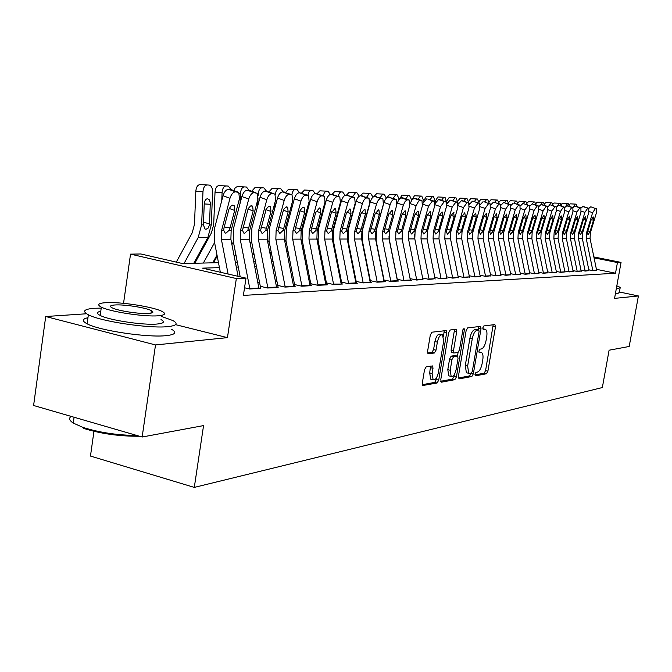 <?xml version="1.0" encoding="UTF-8"?>
<svg xmlns="http://www.w3.org/2000/svg" width="672" height="672" viewBox="0 0 672 672"><rect width="100%" height="100%" fill="white"/><g stroke="black" fill="none" stroke-linecap="round" stroke-linejoin="round"><path stroke-width="1.01" d="M474.944 374.237L475.39 375.841L486.452 373.775L487.897 371.137L495.474 326.928L494.878 324.584L483.899 325.912L482.866 327.76L483.118 329.381L485.57 329.406C486.898 330.464 487.276 332.917 486.713 336.781L486.074 340.511C485.058 345.349 483.487 348.172 481.379 348.961L479.934 349.18L478.901 351.036L479.144 352.632L481.681 352.624C482.958 353.682 483.328 356.093 482.773 359.856L482.135 363.569C481.118 368.399 479.548 371.238 477.431 372.095L475.978 372.355L474.944 374.237M426.191 366.836L424.536 369.709L422.293 383.183L422.671 385.535L437.111 382.998L438.715 380.167L446.628 333.001L446.216 330.574L431.962 332.195L430.307 335.026L427.585 351.389L427.988 353.808L434.398 352.993L436.027 350.171L437.363 342.149C438.614 336.806 440.345 334.37 442.554 334.832L443.646 341.3L438.43 372.414C437.144 377.866 435.372 380.318 433.129 379.781L432.121 373.514L432.995 368.298L432.608 365.929L426.191 366.836M142.153 437.01L33.6 405.493L45.704 316.52L155.509 344.938L142.153 437.01L203.557 425.594L194.3 487.402L602.347 387.551L609.092 350.213L629.202 346.475L638.4 295.966L614.561 298.385L621.054 262.391L617.442 262.542L615.518 273.218L243.382 295.411L245.994 278.141L236.342 278.544L130.536 254.134L140.868 253.974L182.624 263.575L218.476 262.668M155.509 344.938L227.447 337.638L236.342 278.544M458.371 376.555L459.043 378.899L471.853 376.496L473.348 373.808L481.026 328.726L480.656 326.39L467.678 327.877L466.15 330.574L458.371 376.555M440.714 381.276L452.5 379.092L454.877 379.672L441.47 382.183L440.748 379.798L448.644 332.749L450.232 329.986L455.986 329.288M454.272 329.498L454.272 331.195L456.683 331.75L456.288 329.356M456.683 331.75L453.491 350.675L453.869 353.018L457.943 352.514L459.497 349.784L462.798 330.229L464.075 328.381L464.352 330.044L456.422 376.916L454.877 379.672M638.4 295.966L619.408 291.992M588.815 269.8L592.973 270.648L596.618 270.22M580.994 270.186L585.245 271.06L588.991 270.623M572.972 270.589L577.324 271.48L581.171 271.034M564.749 271.001L569.201 271.916L573.157 271.463M556.307 271.412L560.868 272.362L564.934 271.891M547.646 271.849L552.317 272.815L556.5 272.336M538.751 272.286L543.547 273.286L547.84 272.798M529.62 272.74L534.534 273.764L538.952 273.269M520.237 273.202L525.277 274.26L529.83 273.748M510.594 273.68L515.768 274.772L520.447 274.243M500.682 274.168L505.991 275.293L510.812 274.747M490.484 274.672L495.936 275.831L500.909 275.268M480.001 275.184L485.596 276.377L490.72 275.806M469.199 275.713L474.953 276.948L480.236 276.36M458.102 276.268L463.991 277.528L469.442 276.931M446.746 276.847L452.71 278.132L458.329 277.511M435.044 277.452L441.076 278.754L446.888 278.116M422.982 278.065L429.089 279.392L435.086 278.737M410.542 278.704L416.716 280.056L422.915 279.384M397.706 279.367L403.956 280.736L411.659 280.325L410.365 280.039M384.451 280.039L390.776 281.442L398.731 281.014L397.412 280.72M370.768 280.745L377.16 282.164L385.384 281.728L384.031 281.425M356.614 281.467L363.098 282.912L371.591 282.458L370.205 282.156M341.989 282.223L348.55 283.693L357.336 283.223L355.916 282.904M326.852 282.996L333.488 284.491L342.586 284.012L341.132 283.685L332.304 239.064L332.59 231.05L340.36 202.667L339.822 196.963L337.436 196.552C335.488 196.82 333.925 198.761 332.758 202.364L326.306 200.088C327.482 196.493 329.045 194.561 331.002 194.292L337.436 196.552M311.178 283.802L317.906 285.323L327.323 284.827L325.836 284.491M294.949 284.634L301.762 286.188L311.514 285.667L309.985 285.323L300.896 239.123L301.182 230.824L309.128 201.424L308.532 195.569L305.903 195.082C303.82 195.367 302.173 197.375 300.964 201.104L294.353 198.744C295.562 195.023 297.209 193.024 299.3 192.746L305.903 195.082M278.124 285.499L285.02 287.078L295.134 286.541L293.572 286.18L284.348 239.148L284.626 230.706L292.656 200.777L292.043 194.846L289.271 194.309C287.112 194.594 285.424 196.636 284.197 200.441L277.502 198.038C278.72 194.242 280.417 192.209 282.584 191.932L289.271 194.309M260.669 286.39L267.658 288.011L278.158 287.448L276.545 287.078L267.179 239.182L267.464 230.58L275.579 200.096L274.94 194.09L272.026 193.511C269.791 193.796 268.044 195.88 266.801 199.744L260.014 197.308C261.257 193.444 263.004 191.369 265.255 191.083L272.026 193.511M244.532 287.784L249.64 288.968L260.534 288.389L258.88 288.002M615.518 273.218L596.434 269.321M355.48 277.872L354.925 277.897M340.847 278.561L340.124 278.594M325.71 279.275L324.811 279.317M310.044 280.006L308.952 280.056M293.815 280.77L292.522 280.829M276.99 281.56L275.478 281.635M259.543 282.383L257.796 282.467M93.954 431.323L90.468 456.061L194.3 487.402M86.554 313.765L45.704 316.52M123.547 303.324L130.536 254.134M219.433 267.632L202.507 268.145L245.994 278.141M352.64 263.592L352.086 263.609M337.974 264.037L337.252 264.054M322.795 264.499L321.896 264.524M307.087 264.97L305.995 265.003M290.808 265.465L289.514 265.507M273.941 265.978L272.429 266.02M256.452 266.507L254.696 266.557M238.291 267.061L236.292 267.12M617.442 262.542L594.056 257.838M593.872 256.931L621.054 262.391M235.343 262.24L237.342 262.189M253.764 261.769L255.52 261.727M271.505 261.324L273.025 261.282M288.607 260.887L289.909 260.854M305.096 260.467L306.197 260.442M321.014 260.072L321.922 260.047M336.386 259.678L337.109 259.661M351.238 259.3L351.792 259.291M227.447 337.638L175.56 324.652M480.875 352.439L478.85 351.893M484.806 329.238L482.824 328.717M474.886 374.934L484.151 373.212L485.596 370.583L493.181 324.794M478.38 329.944L478.691 326.542M458.329 378.008L469.518 375.934L471.005 373.262M471.274 373.22L472.324 371.33L479.069 331.674L478.817 330.044L477.086 330.204C474.919 330.952 473.323 333.799 472.273 338.747L467.636 366.064L468.728 373.304L471.274 373.22M476.473 329.515L478.624 330.011L476.456 329.507M467.258 372.943L466.376 372.733L465.284 365.492L469.913 338.201C470.954 333.253 472.559 330.406 474.726 329.658L476.272 329.473M454.272 331.195L451.088 350.104L451.466 352.447L453.852 353.01L451.466 352.447M458.077 352.481L457.464 356.11M454.364 374.472L454.054 376.328L456.422 376.916M450.198 370.247L451.156 376.412C453.289 376.874 454.978 374.48 456.212 369.205L458.018 358.504L457.657 356.185L453.575 356.706L452.012 359.47L450.198 370.247L447.796 369.667L448.762 375.824L449.576 376.026M457.363 356.11L454.952 355.547L457.338 356.118M447.796 369.667L449.61 358.89L451.181 356.135L454.952 355.547M452.5 379.092L454.054 376.328M431.6 379.403L430.693 379.176L429.685 372.91L430.576 366.122M441.731 334.639L440.11 334.261C437.892 333.799 436.162 336.235 434.918 341.569L437.363 342.149M427.577 353.044L431.945 352.405L433.574 349.583L434.918 341.569M443.537 336.344L444.192 330.716M422.26 384.703L434.692 382.393L436.296 379.571L436.624 377.639M569.176 204.775L570.234 203.843L576.148 204.145L577.366 206.774M575.316 204.103L573.686 206.909M592.864 270.623L586.244 238.585L586.505 232.873L592.628 212.68L589.05 211.495M596.66 270.455L590.075 238.577L590.335 232.907L596.425 212.822L596.417 208.656L595.417 208.547L592.628 212.68M591.276 206.968L595.417 208.547M588.874 208.396L590.512 206.934M587.765 231.025L590.117 231.353L588.025 234.746L587.336 232.882L591.032 220.24L593.267 216.93L593.468 220.307L591.259 219.576M590.117 231.353L593.468 220.307M616.392 288.271L618.92 288.229L620.248 287.372L616.829 285.844M615.46 293.42L617.996 293.362L619.324 292.471L620.13 287.994M101.22 308.104L94.517 308.272C83.908 309.086 81.858 311.254 88.368 314.773C100.598 321.392 149.1 328.65 167.546 326.659C176.711 325.71 178.475 323.677 172.838 320.536L161.465 316.42M87.956 317.713C82.102 318.965 81.824 320.998 87.108 323.812C99.305 330.582 147.781 337.806 166.236 335.639C175.409 334.614 177.181 332.497 171.562 329.288M161.003 319.586C165.144 321.88 163.842 323.358 157.105 324.03C143.632 325.416 108.906 320.183 100.187 315.437C96.449 313.48 96.65 312.085 100.775 311.237M158.298 315.773C165.035 315.168 166.328 313.74 162.179 311.489C153.812 306.894 120.095 301.619 105.672 302.677C98.188 303.215 96.743 304.71 101.354 307.154C110.09 311.8 144.833 317.05 158.298 315.773M114.895 304.97C110.158 305.332 109.25 306.281 112.157 307.835C117.743 310.825 140.02 314.21 148.806 313.412C153.233 313.026 154.081 312.102 151.36 310.632C145.933 307.658 124.085 304.265 114.895 304.97M71.089 416.371C68.62 418.27 69.35 420.504 73.273 423.083L83.143 427.476C99.456 432.566 117.398 435.246 136.97 435.506M139.499 436.237C119.692 436.397 101.119 433.801 83.782 428.459L83.143 427.476M561.17 204.464L562.288 203.431L568.277 203.734L569.537 206.472M567.428 203.692L565.824 206.212M552.964 204.145L554.156 203.011L560.213 203.314L561.515 206.17M559.339 203.272L557.76 205.573M544.547 203.826L545.807 202.574L551.947 202.885L553.291 205.859M551.048 202.835L549.469 205.01M535.912 203.507L537.256 202.129L543.472 202.448L544.858 205.54M542.548 202.398L540.952 204.523M585.144 271.043L578.449 238.602L578.71 232.823L584.892 212.369L581.221 211.151M589.033 270.858L582.372 238.594L582.632 232.848L588.781 212.52L588.756 208.303L587.731 208.194L584.892 212.369M588.512 208.228L582.775 206.556L587.731 208.194M581.07 208.085L582.775 206.556M579.995 230.941L582.406 231.277L580.272 234.713L579.558 232.823L583.288 220.03L585.564 216.678L585.782 220.097L583.523 219.341M582.406 231.277L585.782 220.097M577.223 271.463L570.461 238.619L570.721 232.764L576.954 212.058L573.191 210.806M581.213 271.278L574.484 238.61L574.745 232.789L580.952 212.209L580.91 207.942L579.852 207.824L576.954 212.058M580.65 207.858L574.846 206.17L579.852 207.824M575.644 206.212L580.675 207.866M573.073 207.774L574.846 206.17M572.023 230.857L574.501 231.202L572.334 234.679L571.595 232.772L575.35 219.811L577.668 216.418L577.912 219.878L575.593 219.106M574.501 231.202L577.912 219.878M569.108 271.9L562.271 238.627L562.531 232.705L568.823 211.73L564.959 210.445M573.199 271.706L566.387 238.627L566.656 232.73L572.914 211.89L572.863 207.572L571.771 207.446L568.823 211.73M572.594 207.488L566.714 205.775L571.771 207.446M567.538 205.817L572.611 207.488M564.866 207.463L566.714 205.775M563.858 230.765L566.395 231.126L564.186 234.646L563.422 232.714L567.218 219.584L569.57 216.149L569.839 219.66L567.462 218.862M566.395 231.126L569.839 219.66M560.784 272.345L553.862 238.644L554.123 232.646L560.482 211.403L556.517 210.076M564.976 272.143L558.088 238.636L558.356 232.672L564.682 211.571L564.606 207.194L563.489 207.06L560.482 211.403M564.32 207.102L559.213 205.414L563.489 207.06M559.213 205.414L564.346 207.102M556.441 207.152L558.373 205.372M555.484 230.672L558.088 231.042L555.836 234.612L555.038 232.646L558.869 219.358L561.271 215.88L561.565 219.433L559.121 218.61M558.088 231.042L561.565 219.433M527.05 203.188L528.478 201.676L534.769 201.995L536.206 205.22M533.828 201.944L532.19 204.095M552.241 272.798L545.236 238.661L545.504 232.579L551.922 211.058L547.848 209.698M556.542 272.597L549.578 238.652L549.839 232.613L556.231 211.235L556.139 206.8L554.98 206.665L551.922 211.058M555.845 206.707L550.679 204.994L554.98 206.665M550.679 204.994L555.862 206.707M547.798 206.842L549.814 204.952M546.89 230.58L549.553 230.958L547.26 234.57L546.445 232.588L550.309 219.122L552.754 215.603L553.073 219.198L550.57 218.358M549.553 230.958L553.073 219.198M517.961 202.868L519.473 201.205L525.848 201.533L527.327 204.893M524.874 201.474L523.202 203.658M543.472 273.269L536.39 238.678L536.651 232.52L543.136 210.714L538.952 209.311M547.89 273.059L540.842 238.669L541.111 232.546L547.554 210.89L547.453 206.405L546.252 206.262L543.136 210.714M547.134 206.304L541.036 204.523L546.252 206.262M541.918 204.565L547.159 206.304M538.919 206.531L541.036 204.523M538.062 230.488L540.809 230.874L538.465 234.536L537.617 232.52L541.514 218.879L544.009 215.309L544.354 218.954L541.783 218.089M540.809 230.874L544.354 218.954M508.62 202.549L510.224 200.726L516.684 201.054L518.213 204.557M515.684 200.995L513.971 203.204M534.467 273.756L527.302 238.694L527.57 232.453L534.114 210.353L529.813 208.908M539.003 273.529L531.871 238.686L532.14 232.487L538.65 210.538L538.524 205.993L537.289 205.842L534.114 210.353M538.196 205.884L532.93 204.128L537.289 205.842M532.93 204.128L538.213 205.892M529.796 206.212L532.014 204.086M529.007 230.387L531.821 230.79L529.435 234.494L528.553 232.462L532.493 218.635L535.03 215.015L535.408 218.711L532.77 217.82M531.821 230.79L535.408 218.711M499.027 202.23L500.724 200.231L507.276 200.567L508.847 204.221M506.251 200.508L504.487 202.742M525.218 274.252L517.961 238.711L518.23 232.386L524.84 209.983L520.422 208.496M529.872 274.016L522.665 238.703L522.934 232.42L529.511 210.168L529.36 205.573L528.091 205.414L524.84 209.983M523.69 203.675L528.091 205.414M520.422 205.901L522.749 203.633M519.708 230.286L522.598 230.698L520.162 234.461L519.254 232.394L523.219 218.375L525.815 214.712L526.21 218.459L523.505 217.543M522.598 230.698L526.21 218.459M489.174 201.919L490.972 199.727L497.608 200.063L499.237 203.876M496.549 200.004L494.726 202.331M515.718 274.756L508.376 238.728L508.645 232.319L515.315 209.605L510.77 208.076M520.498 274.512L513.198 238.72L513.467 232.352L520.111 209.798L519.952 205.136L518.633 204.977L515.315 209.605M519.59 205.019L514.198 203.213L518.633 204.977M514.198 203.213L519.599 205.027M510.796 205.59L513.232 203.171M510.149 230.185L513.114 230.614L510.628 234.419L509.687 232.319L513.694 218.114L516.34 214.402L516.768 218.198L513.988 217.258M513.114 230.614L516.768 218.198M479.044 201.625L480.95 199.206L487.679 199.542L489.359 203.524M486.587 199.483L484.688 201.944M505.949 275.285L498.515 238.753L498.784 232.243L505.529 209.219L500.85 207.64M510.863 275.033L503.479 238.745L503.748 232.277L510.46 209.412L510.275 204.7L508.906 204.523L505.529 209.219M509.888 204.574L504.445 202.742L508.906 204.523M504.445 202.742L509.905 204.574M500.884 205.279L503.454 202.692M500.321 230.076L503.378 230.513L500.842 234.377L499.859 232.252L503.908 217.846L506.604 214.082L507.066 217.93L504.21 216.964M503.378 230.513L507.066 217.93M468.628 201.34L470.644 198.668L477.464 199.013L479.195 203.146M476.347 198.954L474.365 201.533M495.902 275.822L488.376 238.77L488.653 232.168L495.457 208.824L490.644 207.186M500.959 275.562L493.483 238.762L493.752 232.21L500.531 209.026L500.321 204.238L498.91 204.061L495.457 208.824M494.416 202.255L498.91 204.061M490.694 204.977L493.399 202.205M490.216 229.967L493.357 230.42L490.77 234.335L489.754 232.176L493.836 217.568L496.591 213.755L497.087 217.661L494.147 216.653M493.357 230.42L497.087 217.661M457.909 201.079L460.043 198.114L466.964 198.467L468.754 202.818M465.814 198.408L463.756 201.104M485.57 276.377L477.952 238.787L478.22 232.092L485.108 208.412L480.144 206.724M490.77 276.1L483.202 238.778L483.47 232.134L490.316 208.614L490.09 203.776L488.628 203.582L485.108 208.412M484.1 201.751L488.628 203.582M480.211 204.683L483.05 201.701M479.825 229.849L483.059 230.32L480.413 234.293L479.363 232.1L483.479 217.283L486.293 213.41L486.83 217.375L483.806 216.342M483.059 230.32L486.83 217.375M474.936 276.94L467.216 238.812L467.494 232.016L474.449 207.984L469.333 206.245M480.287 276.662L472.626 238.795L472.895 232.058L479.816 208.202L479.564 203.288L478.044 203.087L474.449 207.984M473.483 201.23L478.044 203.087M469.409 204.397L472.408 201.18M469.132 229.732L472.458 230.219L471.744 232.05L469.753 234.242L468.661 232.025L472.819 216.989L475.7 213.066L476.263 217.09L473.155 216.023M472.458 230.219L476.263 217.09M463.982 277.528L456.17 238.829L456.448 231.941L463.47 207.547L458.203 205.75M469.501 277.234L461.731 238.82L462.008 231.983L468.997 207.774L468.728 202.793L467.149 202.583L463.47 207.547M468.25 202.633L461.446 200.642L467.149 202.583M462.554 200.701L463.025 200.861M458.279 204.12L461.446 200.642M458.128 229.614L461.555 230.11L460.816 231.974L458.783 234.2L457.649 231.949L461.849 216.695L464.789 212.705L465.394 216.787L462.193 215.687M461.555 230.11L465.394 216.787M446.88 200.861L449.14 197.551L456.07 197.896L458.002 202.852M454.969 197.845L452.836 200.676M446.872 203.742L445.04 197.333L443.814 197.266L441.588 200.231M435.523 200.701L437.917 196.963L443.814 197.266M435.523 202.44L433.591 196.736L432.323 196.661L430.013 199.777M423.814 200.718L426.359 196.367L432.323 196.661M452.71 278.132L444.788 238.854L445.066 231.857L452.164 207.102L446.737 205.246M458.388 277.83L450.526 238.837L450.803 231.899L457.859 207.329L457.565 202.289L455.927 202.062L452.164 207.102M457.061 202.112L450.156 200.096L455.927 202.062M451.298 200.155L451.794 200.323M446.813 203.876L450.156 200.096M446.788 229.488L450.316 230L449.576 231.89L447.485 234.15L446.309 231.865L450.551 216.384L453.558 212.335L454.205 216.485L450.904 215.342M450.316 230L454.205 216.485M411.869 199.937L414.456 195.745L421.798 196.123L423.814 201.239M420.487 196.048L418.085 199.315M441.092 278.754L433.07 238.871L433.348 231.773L440.521 206.64L434.91 204.716M446.947 278.443L438.976 238.862L439.253 231.815L446.384 206.875L446.065 201.76L444.36 201.524L440.521 206.64M445.536 201.575L438.522 199.525L444.36 201.524M439.706 199.584L440.219 199.76M434.986 203.666L438.522 199.525M435.103 229.362L438.74 229.891L437.984 231.806L435.842 234.1L434.624 231.781L438.9 216.065L441.974 211.957L442.672 216.166L439.27 214.99M438.74 229.891L442.672 216.166M397.832 228.942L401.822 229.53L401.024 231.538L398.706 233.948L397.337 231.512L401.738 215.04L405.04 210.739L405.56 210.932L405.871 215.149L402.15 213.856M399.655 198.626L402.184 195.107L409.525 195.476L411.726 200.138M408.282 195.418L405.787 198.845M429.106 279.392L420.983 238.896L421.26 231.689L428.509 206.161L422.722 204.17M414.54 237.048L414.54 234.612M435.145 279.073L427.073 238.888L427.35 231.731L434.557 206.405L434.213 201.222L432.44 200.97L428.509 206.161M433.65 201.029L427.753 199.004L432.44 200.97M427.753 199.004L428.291 199.189M422.78 203.524L426.535 198.946M423.066 229.228L426.812 229.774L426.048 231.722L423.847 234.049L422.579 231.697L426.896 215.729L430.046 211.562L430.508 211.73L430.777 215.838L427.283 214.62M426.812 229.774L430.777 215.838M388.802 237.04L389.038 236.603M392.162 214.57L392.364 210.437M387.064 197.476L389.533 194.452L397.102 194.838L399.235 199.097M395.707 194.762L393.103 198.366M416.758 280.056L408.517 238.921L408.794 231.596L416.119 205.674L410.138 203.608M402.276 239.618L402.251 232.184M422.982 279.72L414.8 238.904L415.078 231.638L422.36 205.918L421.991 200.668L419.857 200.416L418.58 201.163L416.119 205.674M421.394 200.458L415.422 198.4L414.17 198.341L420.151 200.399M415.422 198.4L415.993 198.601M410.147 203.549L411.961 199.811L414.17 198.341M410.642 229.085L414.515 229.656L413.734 231.63L411.474 233.999L410.155 231.605L414.515 215.393L417.732 211.159L418.236 211.336L418.522 215.502L414.918 214.242M414.515 229.656L418.522 215.502M364.921 255.578L365.224 255.058M375.362 237.644L375.698 237.048M378.756 221.34L378.781 220.861M374.044 196.51L376.488 193.771L384.174 194.166L386.333 198.097M382.729 194.082L380.024 197.87M380.226 215.678L380.201 216.149M404.006 280.736L395.648 238.946L395.934 231.504L403.334 205.162L397.278 203.062L398.798 199.676L400.798 197.828L407.459 199.811L405.182 201.323L403.334 205.162M396.984 204.103L397.278 203.062M397.505 280.61L389.491 240.5L389.626 230.454M410.432 280.392L402.133 238.93L402.419 231.554L409.777 205.422L409.382 200.096L407.459 199.811M408.744 199.87L401.411 197.719M402.704 197.786L403.309 197.988M401.822 229.53L405.871 215.149M363.216 247.01L363.518 246.49M350.742 256.805L351.154 256.091M361.494 238.249L361.931 237.493M365.324 219.853L365.383 218.736M360.536 195.728L363.014 193.074L370.692 193.46L373.019 197.123M369.331 193.385L366.517 197.375M366.87 213.36L366.82 214.477M390.844 281.434L382.376 238.972L382.654 231.412L390.138 204.641L384.006 202.507C385.106 199.147 386.518 197.333 388.24 197.081L394.363 199.198C392.65 199.458 391.247 201.272 390.138 204.641M384.258 281.274L376.135 240.551L376.555 229.228L384.006 202.507M397.471 281.081L389.063 238.955L389.348 231.454L396.791 204.901L396.362 199.508L394.363 199.198M395.69 199.256L388.24 197.081M389.575 197.148L390.205 197.366M384.602 228.791L388.718 229.404L387.912 231.445L385.535 233.89L384.107 231.42L388.55 214.679L391.927 210.311L392.49 210.521L392.818 214.796L388.979 213.444M388.718 229.404L392.818 214.796M348.978 247.926L349.39 247.204M336.076 258.124L336.622 257.183M347.18 238.862L347.71 237.947M351.456 218.266L351.548 216.46M346.55 195.048L349.104 192.352L356.899 192.746L359.26 196.182M355.496 192.671L352.565 196.862M353.086 210.882L352.993 212.688M354.782 204.708L355.27 204.448M377.244 282.164L368.659 238.997L368.936 231.311L376.505 204.103L370.297 201.928C371.414 198.517 372.859 196.678 374.632 196.417L380.831 198.568C379.067 198.836 377.622 200.676 376.505 204.103M370.566 281.954L362.342 240.601L362.762 229.093L370.297 201.928M384.098 281.795L375.572 238.98L375.85 231.361L383.376 204.372L382.922 198.904L380.831 198.568M382.208 198.635L374.632 196.417M376.018 196.484L376.681 196.711M370.936 228.64L375.194 229.278L374.371 231.344L371.918 233.831L370.44 231.319L374.926 214.301L378.386 209.866L378.983 210.092L379.336 214.427L375.371 213.024M375.194 229.278L379.336 214.427M334.253 248.909L334.79 247.968M320.905 259.526L321.586 258.35M332.396 239.501L333.01 238.426M337.134 216.569L337.252 214.024M332.094 194.342L334.732 191.604L342.653 191.999L345.055 195.258M341.2 191.923L339.343 193.108L338.159 196.342M338.839 208.202L338.722 210.773M339.679 205.153L340.536 204.12M363.191 282.912L354.48 239.022L354.766 231.21L362.41 203.54L356.126 201.34C357.26 197.862 358.747 195.989 360.578 195.728L366.853 197.921C365.03 198.19 363.544 200.063 362.41 203.54M356.429 282.66L348.096 240.652L348.516 228.959L356.126 201.34M370.272 282.534L361.628 239.005L361.914 231.26L369.516 203.826L369.029 198.274L366.853 197.921M368.273 197.988L360.578 195.728M362.006 195.804L362.704 196.048M356.815 228.48L361.217 229.144L360.377 231.252L357.857 233.772L356.311 231.218L360.839 213.914L364.392 209.404L365.03 209.647L365.4 214.04L361.309 212.596M361.217 229.144L365.4 214.04M319.024 249.959L319.696 248.783M305.533 260.459L306.029 259.594M317.092 240.19L317.814 238.921M322.316 214.754L322.476 211.403M317.142 193.654L319.88 190.831L327.928 191.234L330.372 194.376M326.424 191.159L324.467 192.41L323.257 195.812M325.223 204.07L323.954 208.732M303.257 251.084L304.072 249.648M301.258 240.929L302.098 239.442M306.995 212.806L307.188 208.589M301.627 193.066L304.517 190.033L312.883 190.462L315.202 193.536M311.144 190.361L309.095 191.671L307.852 195.208M308.851 205.96L309.061 205.162M286.919 252.294L287.893 250.58M284.852 241.727L285.827 239.996M291.144 210.714L291.371 205.565M270.035 253.806L271.169 251.79M285.575 192.469L288.616 189.202L297.133 189.647L299.527 192.755M295.327 189.538C293.58 189.714 292.438 191.436 291.892 194.72M348.659 283.685L339.822 239.047L340.108 231.101L347.836 202.961L341.468 200.718C342.619 197.19 344.148 195.292 346.038 195.023L352.397 197.249C350.507 197.518 348.986 199.424 347.836 202.961M341.804 283.382L333.362 240.71L333.782 228.816L341.468 200.718M355.984 283.298L347.214 239.03L347.5 231.151L355.186 203.255L354.673 197.635L352.397 197.249M353.858 197.316L346.038 195.023M347.516 195.098L348.256 195.35M342.216 228.32L346.769 229.001L345.912 231.143L343.316 233.713L341.712 231.118L346.282 213.52L349.927 208.933L350.608 209.194L350.994 213.646L346.76 212.142M346.769 229.001L350.994 213.646M333.623 284.491L324.66 239.072L324.946 230.992L332.758 202.364M326.668 284.138L318.116 240.769L318.536 228.665L326.306 200.088M341.208 284.08L333.547 284.071M338.957 196.619L331.002 194.292M332.522 194.368L333.312 194.636M327.104 228.144L331.817 228.858L330.952 231.034L328.28 233.646L326.6 231.008L331.212 213.1L334.958 208.438L335.681 208.723L336.092 213.234L331.716 211.68M331.817 228.858L336.092 213.234M318.058 285.323L308.96 239.106L309.246 230.882L317.142 201.743L310.615 199.424C311.8 195.77 313.404 193.805 315.428 193.528L321.947 195.829C319.931 196.106 318.326 198.08 317.142 201.743M311.01 284.911L302.333 240.828L302.753 228.514L310.615 199.424M325.903 284.903L316.882 239.089L317.159 230.933L325.013 202.054L324.45 196.283L321.947 195.829M323.518 195.905L315.428 193.528M317.008 193.612L317.839 193.897M311.472 227.968L316.352 228.707L315.47 230.924L312.707 233.579L310.96 230.891L315.622 212.671L319.46 207.925L320.242 208.244L320.67 212.814L316.142 211.193M316.352 228.707L320.67 212.814M269.993 253.588L271.127 251.58M267.851 242.592L268.976 240.576M274.722 208.471L274.991 202.306M252.538 255.461L253.84 253.126M268.951 191.864L272.152 188.353L280.82 188.798L283.298 191.965M278.939 188.689C276.982 188.924 275.78 190.89 275.335 194.578M301.93 286.18L292.698 239.14L292.984 230.765L300.964 201.104M294.781 285.709L285.986 240.887L286.406 228.354L294.353 198.744M310.061 285.743L309.985 285.314L301.854 285.743M307.532 195.157L299.3 192.746M300.938 192.822L301.82 193.133M295.277 227.783L300.325 228.556L299.426 230.807L296.587 233.512L294.756 230.773L300.3 210.109L302.467 207.648L304.248 207.749L304.693 212.377L300.014 210.689M300.325 228.556L304.693 212.377M252.445 254.99L253.747 252.655M250.211 243.533L251.513 241.189M257.704 206.052L258.023 198.694M258.157 195.485L258.216 194.141L257.754 194.116M234.377 257.25L235.864 254.562M251.714 191.243L255.091 187.463L263.928 187.925L266.49 191.15M261.971 187.807C259.854 188.093 258.602 190.201 258.216 194.141M285.214 287.07L275.839 239.165L276.125 230.639L284.197 200.441M277.964 286.532L269.044 240.946L269.464 228.186L277.502 198.038M293.647 286.625L293.572 286.188L285.138 286.633M290.968 194.393L282.584 191.932M284.29 192.016L285.222 192.343M278.485 227.59L283.727 228.388L282.811 230.689L279.871 233.444L277.964 230.656L283.567 209.605L285.802 207.102L287.675 207.236L288.137 211.915L283.29 210.168M283.727 228.388L288.137 211.915M234.226 256.494L235.721 253.806M231.907 244.541L233.394 241.853M240.055 203.456L240.484 193.334L239.308 193.276M232.991 205.178L234.142 205.598L234.662 210.454L229.253 208.463M231.244 229.992L231.806 227.842M213.528 262.794L217.207 256.116M233.848 190.613L235.309 187.597L237.401 186.547L246.414 187.018L249.06 190.294M244.364 186.892C242.172 187.177 240.878 189.328 240.484 193.334M267.876 287.994L258.359 239.198L258.636 230.513L266.801 199.744M260.518 287.381L251.479 241.013L251.899 228.018L260.014 197.308M276.629 287.532L276.545 287.087L267.792 287.549M273.781 193.595L265.255 191.083M267.011 191.176L268.002 191.528M261.072 227.388L266.507 228.228L265.574 230.563L262.542 233.369L261.92 233.226L260.551 230.53L266.213 209.093L268.514 206.539L270.488 206.707L270.976 211.445L265.944 209.622M266.507 228.228L270.976 211.445M212.722 262.811L216.997 255.049M203.339 263.046L214.586 242.567M221.752 200.651L222.088 192.503L215.023 192.133C215.418 188.059 216.762 185.875 219.055 185.59L228.236 186.068L231.034 189.596M194.821 263.264L211.411 232.957L213.679 224.616L215.023 192.133M226.103 185.942C223.826 186.228 222.491 188.42 222.088 192.503M249.883 288.96L240.215 239.232L240.492 230.387L248.741 199.03L241.87 196.543C243.13 192.604 244.927 190.495 247.262 190.21L254.125 192.679C251.807 192.965 250.009 195.082 248.741 199.03M240.19 276.805L233.243 241.08L233.663 227.842L241.87 196.543M258.964 288.473L249.371 239.215L249.648 230.454L257.855 199.391L257.2 193.309L254.125 192.679M255.948 192.763L249.085 190.302L247.262 190.21M249.085 190.302L250.144 190.68M243.004 227.178L248.648 228.052L247.691 230.437L244.566 233.293L243.877 233.134L242.483 230.395L248.203 208.555L250.572 205.96L252.655 206.161L253.159 210.958L247.951 209.051M248.648 228.052L253.159 210.958M193.78 263.29L207.833 237.594L211.268 224.944L212.621 192.074C212.596 188.185 211.512 185.858 209.37 185.094L207.144 184.96C204.775 185.245 203.389 187.48 202.978 191.646L195.821 191.268C196.232 187.11 197.627 184.892 199.996 184.598L207.144 184.96M184.036 263.533L198.173 237.602L201.625 224.826L202.978 191.646M176.299 262.122L192.192 232.873L194.477 224.372L195.821 191.268M209.496 224.927L208.144 228.094L205.96 229.312L204.893 228.925L203.431 224.851L204.221 204.086C204.548 200.76 205.657 198.971 207.547 198.71L209.303 199.811L210.311 202.591L209.496 224.927L211.268 224.944M228.102 274.033L221.365 239.266L221.642 230.252L229.984 198.29L223.02 195.754C224.305 191.738 226.153 189.588 228.572 189.302L235.528 191.814C233.125 192.108 231.277 194.267 229.984 198.29M220.332 272.244L214.309 241.156L214.721 227.657L223.02 195.754M238.081 276.326L230.882 239.249L231.16 230.32L239.459 198.66L238.778 192.511L235.528 191.814M237.418 191.898L230.471 189.395L228.572 189.302M230.471 189.395L231.596 189.798M224.23 226.96L230.093 227.875L229.127 230.303L225.884 233.209L225.145 233.033L223.709 230.261L224.011 227.816L228.976 209.11L230.815 206.178L233.016 205.086M230.093 227.875L234.662 210.454M478.859 351.994L480.782 352.447M482.832 328.801L484.739 329.238M493.164 326.399L495.474 326.928M485.596 370.583L487.897 371.137M484.151 373.212L486.452 373.775M478.674 328.188L481.026 328.726M471.072 373.254L473.348 373.808M469.518 375.934L471.853 376.496M474.726 329.658L477.086 330.204M469.913 338.201L472.273 338.747M465.284 365.492L467.636 366.064M451.088 350.104L453.491 350.675M462.916 329.708L464.352 330.044M451.181 356.135L453.575 356.706M449.61 358.89L452.012 359.47M430.55 367.702L432.995 368.298M429.685 372.91L432.121 373.514M433.574 349.583L436.027 350.171M431.945 352.405L434.398 352.993M444.192 332.43L446.628 333.001M436.296 379.571L438.715 380.167M434.692 382.393L437.111 382.998M422.646 385.518L423.066 385.619M587.336 232.882L586.505 232.873M590.335 232.907L589.512 232.898M590.075 238.577L586.244 238.585M596.602 270.161L592.813 270.362M579.558 232.823L578.71 232.823M582.632 232.848L581.792 232.84M582.372 238.594L578.449 238.602M588.974 270.564L585.094 270.766M571.595 232.772L570.721 232.764M574.745 232.789L573.88 232.781M574.484 238.61L570.461 238.619M581.154 270.976L577.172 271.186M563.422 232.714L562.531 232.705M566.656 232.73L565.765 232.73M566.387 238.627L562.271 238.627M573.14 271.396L569.058 271.614M555.038 232.646L554.123 232.646M558.356 232.672L557.449 232.663M558.088 238.636L553.862 238.644M564.917 271.832L560.725 272.059M546.445 232.588L545.504 232.579M549.839 232.613L548.915 232.604M549.578 238.652L545.236 238.661M556.483 272.278L552.182 272.504M537.617 232.52L536.651 232.52M541.111 232.546L540.154 232.546M540.842 238.669L536.39 238.678M547.831 272.74L543.413 272.975M528.553 232.462L527.57 232.453M532.14 232.487L531.157 232.478M531.871 238.686L527.302 238.694M538.944 273.21L534.408 273.445M519.254 232.394L518.23 232.386M522.934 232.42L521.926 232.411M522.665 238.703L517.961 238.711M529.813 273.689L525.16 273.941M509.687 232.319L508.645 232.319M513.467 232.352L512.434 232.344M513.198 238.72L508.376 238.728M520.439 274.184L515.651 274.436M499.859 232.252L498.784 232.243M503.748 232.277L502.681 232.268M503.479 238.745L498.515 238.753M510.804 274.697L505.882 274.957M469.762 203.666L469.266 203.641M489.754 232.176L488.653 232.168M493.752 232.21L492.66 232.201M493.483 238.762L488.376 238.77M500.9 275.218L495.844 275.486M458.741 203.171L458.111 203.137M479.363 232.1L478.22 232.092M483.47 232.134L482.353 232.126M483.202 238.778L477.952 238.787M490.711 275.755L485.503 276.032M468.661 232.025L467.494 232.016M472.895 232.058L471.744 232.05M472.626 238.795L467.216 238.812M480.228 276.31L474.869 276.595M457.649 231.949L456.448 231.941M462.008 231.983L460.816 231.974M461.731 238.82L456.17 238.829M469.434 276.881L463.924 277.175M447.384 202.65L446.93 202.625M446.309 231.865L445.066 231.857M450.803 231.899L449.576 231.89M450.526 238.837L444.788 238.854M458.321 277.469L452.642 277.771M434.624 231.781L433.348 231.773M439.253 231.815L437.984 231.806M438.976 238.862L433.07 238.871M446.88 278.074L441.025 278.384M422.579 231.697L421.26 231.689M427.35 231.731L426.048 231.722M427.073 238.888L420.983 238.896M435.078 278.704L429.038 279.023M410.155 231.605L408.794 231.596M415.078 231.638L413.734 231.63M414.8 238.904L408.517 238.921M422.915 279.342L416.682 279.67M397.337 231.512L395.934 231.504M402.419 231.554L401.024 231.538M402.133 238.93L395.648 238.946M410.357 280.006L403.931 280.35M384.107 231.42L382.654 231.412M389.348 231.454L387.912 231.445M389.063 238.955L382.376 238.972M397.404 280.694L390.768 281.047M370.44 231.319L368.936 231.311M375.85 231.361L374.371 231.344M375.572 238.98L368.659 238.997M384.023 281.4L377.168 281.761M339.352 208.446L338.831 208.421M356.311 231.218L354.766 231.21M361.914 231.26L360.377 231.252M361.628 239.005L354.48 239.022M370.205 282.131L363.115 282.509M341.712 231.118L340.108 231.101M347.5 231.151L345.912 231.143M347.214 239.03L339.822 239.047M355.908 282.887L348.583 283.273M326.6 231.008L324.946 230.992M332.59 231.05L330.952 231.034M332.304 239.064L324.66 239.072M310.96 230.891L309.246 230.882M317.159 230.933L315.47 230.924M316.882 239.089L308.96 239.106M325.828 284.474L317.982 284.894M294.756 230.773L292.984 230.765M301.182 230.824L299.426 230.807M300.896 239.123L292.698 239.14M277.964 230.656L276.125 230.639M284.626 230.706L282.811 230.689M284.348 239.148L275.839 239.165M260.551 230.53L258.636 230.513M267.464 230.58L265.574 230.563M267.179 239.182L258.359 239.198M242.483 230.395L240.492 230.387M249.648 230.454L247.691 230.437M249.371 239.215L240.215 239.232M258.88 288.019L249.799 288.498M201.625 224.826L203.431 224.851M198.173 237.602L207.833 237.594M210.395 204.288L204.229 203.944M203.482 222.205L209.588 223.894M223.709 230.261L221.642 230.252M231.16 230.32L229.127 230.303M230.882 239.249L221.365 239.266M466.376 372.733L468.728 373.304M448.762 375.824L451.156 376.412M430.693 379.176L433.129 379.781M74.088 417.245L73.273 423.083M150.998 313.144L151.36 310.632M100.187 315.437L101.354 307.154M88.368 314.773L87.108 323.812M583.808 206.674L588.538 208.228M453.97 212.478L453.55 212.335M442.42 212.108L441.974 211.957M430.508 211.73L430.03 211.562M418.236 211.336L417.715 211.159M405.56 210.932L405.014 210.739M392.49 210.521L391.894 210.311M378.983 210.092L378.344 209.866M365.03 209.647L364.333 209.404M350.608 209.194L349.852 208.933M335.681 208.723L334.866 208.438M320.242 208.244L319.36 207.925M304.248 207.749L303.282 207.404M287.675 207.236L286.625 206.858M270.488 206.707L269.346 206.287M252.655 206.161L251.404 205.708M207.85 198.752L207.295 198.719M234.142 205.598L232.764 205.094"/></g></svg>
